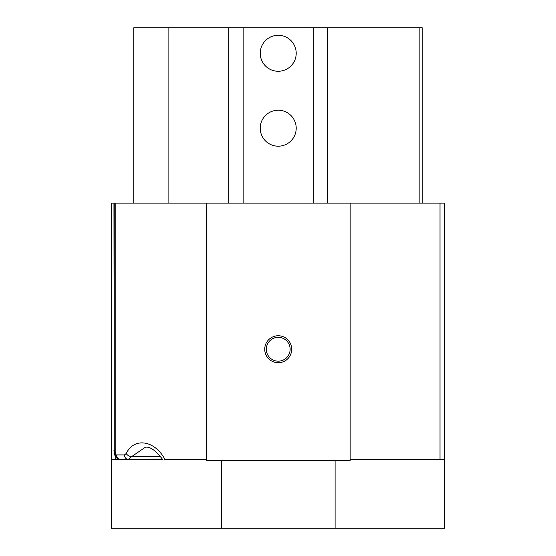 <?xml version="1.0" encoding="UTF-8"?>
<svg xmlns="http://www.w3.org/2000/svg" width="556" height="556" viewBox="0 0 556 556"><rect width="100%" height="100%" fill="white"/><g stroke="black" fill="none" stroke-linecap="round" stroke-linejoin="round"><path stroke-width="0.83" d="M327.679 203.142L327.679 27.8L422.247 27.8L422.247 203.142M243.153 203.142L243.153 27.8L228.766 27.8L228.766 203.142M243.153 27.8L313.292 27.8L313.292 203.142M327.679 27.8L313.292 27.8M228.766 27.8L133.753 27.8L133.753 203.142M296.209 128.207A17.987 17.987 0 0 0 269.229 112.632A17.987 17.987 0 0 0 269.229 143.782A17.987 17.987 0 0 0 296.209 128.207M296.209 53.279A17.987 17.987 0 0 0 269.229 37.704A17.987 17.987 0 0 0 269.229 68.854A17.987 17.987 0 0 0 296.209 53.279M162.665 459.409L115.766 459.409L115.766 456.976M350.155 459.409L444.724 459.409L444.724 203.142L111.276 203.142L111.276 459.409L115.766 459.409M350.155 203.142L350.155 460.472L206.29 460.472L206.29 203.142L206.29 459.409L164.91 459.409C155.027 440.47 134.128 436.856 126.226 453.529L124.454 454.919L116.447 454.919L115.836 454.752L114.251 450.423L114.251 203.142M164.402 459.409L164.91 459.409M290.684 344.081A13.49 13.49 0 0 1 276.464 362.609A13.49 13.49 0 0 1 267.519 341.03A13.49 13.49 0 0 1 290.684 344.081M444.724 459.409L444.724 528.2L221.351 528.2L221.351 460.472M278.222 337.325A11.912 11.912 0 0 0 267.902 355.194A11.912 11.912 0 0 0 288.543 355.194A11.912 11.912 0 0 0 278.222 337.325M168.1 27.8L168.1 203.142M111.276 459.409L111.276 528.2L221.351 528.2M335.094 460.472L335.094 528.2M117.775 458.721A4.497 3.92 -60.3 0 1 117.65 458.658A4.497 3.92 -60.3 0 1 117.643 458.651A4.497 3.92 -60.3 0 1 115.836 454.752L115.836 203.142M116.447 454.919A4.497 4.024 90 0 0 120.471 459.409L128.276 459.409A4.497 3.822 -90 0 1 124.454 454.919M162.345 459.02L128.276 459.409L131.633 456.643A4.497 2.62 -152.6 0 1 126.226 453.529M160.712 456.643L131.633 456.643L145.331 447.239M111.714 528.2L111.714 459.409M113.952 203.142L114.251 450.423M419.891 27.8L419.891 203.142M440.011 459.409L440.011 203.142M117.643 458.644C117.323 458.915 116.357 457.748 114.758 455.142L113.952 450.423M145.38 447.239C150.078 446.454 155.812 450.513 162.581 459.409M120.471 459.409L117.65 458.658"/></g></svg>

